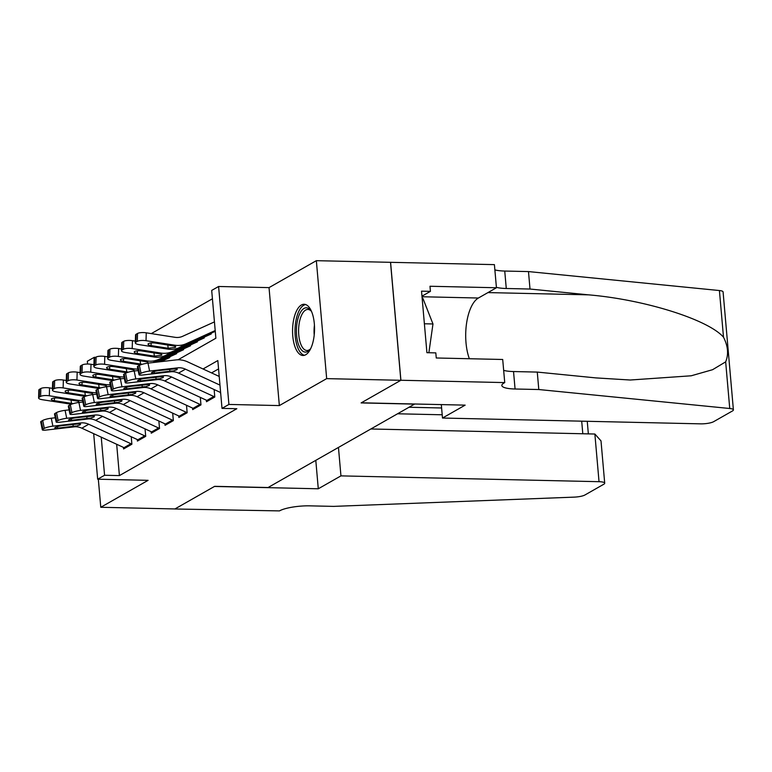<?xml version="1.0" encoding="UTF-8"?>
<svg xmlns="http://www.w3.org/2000/svg" width="772" height="772" viewBox="0 0 772 772"><rect width="100%" height="100%" fill="white"/><g stroke="black" fill="none" stroke-linecap="round" stroke-linejoin="round"><path stroke-width="1.16" d="M301.37 305.017A25.621 10.982 -88.7 0 0 292.588 332.848A25.621 10.982 -88.7 0 0 302.971 355.487A25.621 10.982 -88.7 0 0 305.722 354.744A25.621 10.982 -88.7 0 0 314.513 326.913A25.621 10.982 -88.7 0 0 304.12 304.264A25.621 10.982 -88.7 0 0 301.37 305.017M178.042 359.791L215.87 338.242L211.692 290.426L218.601 286.489L228.917 404.441L222.008 408.378L217.829 360.563L203.046 368.977M504.734 382.594L400.9 380.258L361.315 402.801L465.149 405.136L442.491 418.038L700.58 423.847A9.853 2.219 175 0 0 713.627 421.686L732.483 410.945A9.853 2.219 175 0 0 733.4 409.884A9.853 2.219 175 0 0 729.743 408.504L538.798 389.532L515.069 389.001A22.986 5.172 -5 0 1 501.839 385.498A22.986 5.172 -5 0 1 503.971 383.028L504.734 382.594L502.707 359.482L436.257 357.986L435.813 352.881L426.916 352.688L421.531 291.16L430.429 291.353L429.985 286.258L496.435 287.753L494.408 264.632L316.346 260.675L269.032 287.618L218.601 286.489M87.593 364.037L87.342 361.238L94.252 357.311L94.329 358.131M95.612 357.339L94.252 357.311M212.425 298.783L151.293 333.6M390.516 262.345L400.832 380.297L326.672 378.627L316.346 260.675M98.324 479.209L100.775 507.281L148.099 480.338L97.668 479.2L93.682 433.661M400.832 380.297L361.113 402.916L414.506 404.123L268.058 487.528L214.664 486.331L174.945 508.951L100.775 507.281M220.174 392.321L220.715 393.633M206.365 400.195L206.5 401.729L214.79 397.011L214.133 389.532M192.546 408.06L192.682 409.604L200.971 404.875L200.315 397.406M178.728 415.934L178.863 417.469L187.152 412.75L186.506 405.271M164.918 423.799L165.054 425.333L173.343 420.615L172.687 413.136M151.1 431.673L151.235 433.208L159.524 428.489L158.868 421.01M137.281 439.538L137.416 441.073L145.705 436.354L145.049 428.875M116.669 444.267L119.409 475.6L236.84 408.716L222.008 408.378M218.553 368.919L211.557 372.905M123.472 447.403L123.597 448.947L131.887 444.218L131.24 436.749M269.032 287.618L279.348 405.58L326.672 378.627M279.348 405.58L228.917 404.441M119.409 475.6L104.577 475.262L97.668 479.2M101.238 437.145L104.577 475.262M125.103 448.088A11.493 10.055 -119.7 0 1 124.002 447.654L81.822 428.19A16.424 14.369 60.3 0 0 74.054 426.868L45.982 430.081A6.572 1.11 168.4 0 1 42.315 429.821A6.572 1.11 168.4 0 1 42.933 429.174L44.313 428.392L42.692 420.46L41.312 421.251L42.933 429.174M55.275 417.758L51.27 418.221L52.892 426.144A6.572 1.11 168.4 0 0 44.313 428.392M131.877 444.112A11.493 10.055 -119.7 0 1 130.912 443.717L88.732 424.253A16.424 14.369 60.3 0 0 80.963 422.931L52.892 426.144M42.692 420.46A6.572 1.11 -11.6 0 1 51.27 418.221M42.315 429.821L40.694 421.898A6.572 1.11 -11.6 0 1 41.312 421.251M75.54 426.019L57.697 428.17A5.259 0.888 -11.6 0 1 54.764 427.968A5.259 0.888 -11.6 0 1 55.256 427.447A5.259 0.888 -11.6 0 1 62.117 425.652L79.477 423.78L80.085 424.851L74.054 426.868M80.568 424.282L80.085 424.851M52.467 388.355L49.553 387.901L49.312 395.785A6.572 1.814 -178.3 0 0 40.588 396.422L40.829 388.538A6.572 1.814 1.7 0 1 49.553 387.901M82.594 400.494A24.636 21.558 -119.7 0 1 78.059 400.282L49.312 395.785M71.362 404.248A24.636 21.558 -119.7 0 1 71.149 404.21L42.402 399.722A6.572 1.814 -178.3 0 1 38.6 397.947L38.841 390.063A6.572 1.814 1.7 0 1 39.449 389.329L40.829 388.538M54.445 398.034L54.368 400.687A5.259 1.457 1.7 0 1 51.328 399.269A5.259 1.457 1.7 0 1 51.811 398.68A5.259 1.457 1.7 0 1 58.788 398.169L76.775 401.006C78.908 401.43 79.477 401.923 78.493 402.492L78.976 401.942M39.449 389.329L39.208 397.213L40.588 396.422M39.208 397.213A6.572 1.814 -178.3 0 0 38.6 397.947M71.149 404.21L72.433 403.486L71.487 403.36L71.053 400.089M54.368 400.687L71.487 403.36M310.691 348.616A22.166 9.505 91.3 0 1 309.987 349.542A22.166 9.505 91.3 0 1 297.973 342.903A22.166 9.505 91.3 0 1 299.632 313.953A22.166 9.505 91.3 0 1 310.865 310.527A22.166 9.505 91.3 0 1 311.531 311.483M311.425 311.319A20.526 8.801 -88.7 0 0 307.864 309.447A20.526 8.801 -88.7 0 0 301.582 315.169A20.526 8.801 -88.7 0 0 299.082 337.538A20.526 8.801 -88.7 0 0 306.947 350.488A20.526 8.801 -88.7 0 0 310.585 348.77M305.625 304.544A25.457 10.914 -88.7 0 0 298.696 311.589A25.457 10.914 -88.7 0 0 295.473 338.377A25.457 10.914 -88.7 0 0 304.486 355.284M422.159 298.388L422.911 298.397L432.976 323.96L428.875 352.727M424.378 323.767L432.976 323.96M338.454 447.442L340.944 475.88L599.033 481.689L594.865 434.028L370.859 428.981M594.865 434.028L601.002 440.88L604.708 483.185A9.853 2.219 175 0 1 603.791 484.247L584.925 494.987A9.853 2.219 175 0 1 574.136 497.129L333.629 506.384L309.9 505.853A22.986 5.172 175 0 0 279.464 510.9L174.868 508.989L214.452 486.447L318.286 488.782L340.944 475.88M315.796 460.344L318.286 488.782M409.015 407.249L441.613 407.983M604.708 483.185A9.853 2.219 175 0 0 599.033 481.689M397.541 413.782L442.202 414.786M538.798 389.532L537.273 372.085L595.82 377.894L630.222 380.017L691.21 375.79L712.595 369.692L725.661 361.856C728.768 354.358 728.044 346.136 723.499 337.19C708.165 319.55 644.437 299.555 588.553 294.846L530.007 289.037L506.278 288.496A22.986 5.172 -5 0 1 496.396 287.319M530.007 289.037L528.482 271.58L504.743 271.049A22.986 5.172 -5 0 1 494.871 269.862M503.662 370.367A22.986 5.172 -5 0 0 513.534 371.544L537.273 372.085M723.499 337.19L719.417 290.542L528.482 271.58M400.9 380.258L390.584 262.297M442.491 418.038L441.314 404.605M469.366 358.729A36.95 15.836 91.3 0 1 478.408 298.021L496.435 287.753M719.417 290.542A9.853 2.219 -5 0 1 723.084 291.932L733.4 409.884M421.966 296.178L430.429 291.353M138.912 440.223A11.493 10.055 -119.7 0 1 137.821 439.789L95.641 420.315A16.424 14.369 60.3 0 0 87.873 418.993L59.801 422.216A6.572 1.11 168.4 0 1 56.134 421.956A6.572 1.11 168.4 0 1 56.752 421.309L58.132 420.518L56.51 412.595L55.13 413.377L56.752 421.309M69.084 409.893L65.089 410.347L66.71 418.279A6.572 1.11 168.4 0 0 58.132 420.518M145.696 436.248A11.493 10.055 -119.7 0 1 144.731 435.852L102.551 416.378A16.424 14.369 60.3 0 0 94.782 415.066L66.71 418.279M56.51 412.595A6.572 1.11 -11.6 0 1 65.089 410.347M56.134 421.956L54.513 414.024A6.572 1.11 -11.6 0 1 55.13 413.377M89.359 418.144L71.516 420.306A5.259 0.888 -11.6 0 1 68.583 420.103A5.259 0.888 -11.6 0 1 69.075 419.582A5.259 0.888 -11.6 0 1 75.936 417.787L93.296 415.905L93.904 416.976L87.873 418.993M94.387 416.407L93.904 416.976M152.731 432.349A11.493 10.055 -119.7 0 1 151.64 431.915L109.46 412.451A16.424 14.369 60.3 0 0 101.692 411.129L73.62 414.342A6.572 1.11 168.4 0 1 69.943 414.091A6.572 1.11 168.4 0 1 70.57 413.435L71.95 412.653L70.329 404.721L68.94 405.512L70.57 413.435M82.903 402.029L78.908 402.482L80.529 410.414A6.572 1.11 168.4 0 0 71.95 412.653M159.514 428.373A11.493 10.055 -119.7 0 1 158.54 427.977L116.369 408.513A16.424 14.369 60.3 0 0 108.591 407.191L80.529 410.414M70.329 404.721A6.572 1.11 -11.6 0 1 78.908 402.482M69.943 414.091L68.322 406.159A6.572 1.11 -11.6 0 1 68.94 405.512M103.178 410.279L85.335 412.441A5.259 0.888 -11.6 0 1 82.392 412.229A5.259 0.888 -11.6 0 1 82.894 411.708A5.259 0.888 -11.6 0 1 89.755 409.922L107.105 408.041L107.713 409.112L101.692 411.129M108.205 408.542L107.713 409.112M166.549 424.484A11.493 10.055 -119.7 0 1 165.449 424.05L123.279 404.576A16.424 14.369 60.3 0 0 115.501 403.254L87.439 406.477A6.572 1.11 168.4 0 1 83.762 406.217A6.572 1.11 168.4 0 1 84.38 405.57L85.76 404.779L84.138 396.856L82.758 397.638L84.38 405.57M96.722 394.154L92.717 394.617L94.338 402.54A6.572 1.11 168.4 0 0 85.76 404.779M173.333 420.508A11.493 10.055 -119.7 0 1 172.359 420.113L130.179 400.649A16.424 14.369 60.3 0 0 122.41 399.327L94.338 402.54M84.138 396.856A6.572 1.11 -11.6 0 1 92.717 394.617M83.762 406.217L82.141 398.294A6.572 1.11 -11.6 0 1 82.758 397.638M116.997 402.415L99.144 404.567A5.259 0.888 -11.6 0 1 96.21 404.364A5.259 0.888 -11.6 0 1 96.703 403.843A5.259 0.888 -11.6 0 1 103.573 402.048L120.924 400.176L121.532 401.247L115.501 403.254M122.024 400.678L121.532 401.247M180.358 416.619A11.493 10.055 -119.7 0 1 179.268 416.176L137.088 396.712A16.424 14.369 60.3 0 0 129.32 395.389L101.248 398.603A6.572 1.11 168.4 0 1 97.581 398.352A6.572 1.11 168.4 0 1 98.198 397.696L99.578 396.914L97.957 388.982L96.577 389.773L98.198 397.696M110.541 386.289L106.536 386.743L108.157 394.675A6.572 1.11 168.4 0 0 99.578 396.914M187.142 412.634A11.493 10.055 -119.7 0 1 186.177 412.248L143.997 392.774A16.424 14.369 60.3 0 0 136.229 391.452L108.157 394.675M97.957 388.982A6.572 1.11 -11.6 0 1 106.536 386.743M97.581 398.352L95.96 390.42A6.572 1.11 -11.6 0 1 96.577 389.773M130.806 394.54L112.963 396.702A5.259 0.888 -11.6 0 1 110.029 396.49A5.259 0.888 -11.6 0 1 110.521 395.968A5.259 0.888 -11.6 0 1 117.383 394.183L134.743 392.301L135.351 393.373L129.32 395.389M135.833 392.803L135.351 393.373M66.286 380.48L63.362 380.027L63.13 387.911A6.572 1.814 -178.3 0 0 54.407 388.557L54.648 380.673A6.572 1.814 1.7 0 1 63.362 380.027M96.404 392.63A24.636 21.558 -119.7 0 1 91.868 392.408L63.13 387.911M85.171 396.374A24.636 21.558 -119.7 0 1 84.959 396.345L56.221 391.848A6.572 1.814 -178.3 0 1 52.419 390.072L52.65 382.188A6.572 1.814 1.7 0 1 53.268 381.455L54.648 380.673M68.264 390.169L68.187 392.813A5.259 1.457 1.7 0 1 65.138 391.404A5.259 1.457 1.7 0 1 65.63 390.815A5.259 1.457 1.7 0 1 72.607 390.304L90.585 393.141C92.717 393.556 93.296 394.058 92.302 394.627L92.794 394.067M53.268 381.455L53.027 389.339L54.407 388.557M53.027 389.339A6.572 1.814 -178.3 0 0 52.419 390.072M84.959 396.345L86.242 395.611L85.306 395.496L84.872 392.215M68.187 392.813L85.306 395.496M80.105 372.615L77.181 372.162L76.939 380.046A6.572 1.814 -178.3 0 0 68.225 380.683L68.457 372.799A6.572 1.814 1.7 0 1 77.181 372.162M110.222 384.755A24.636 21.558 -119.7 0 1 105.687 384.543L76.939 380.046M98.99 388.509A24.636 21.558 -119.7 0 1 98.777 388.48L70.03 383.983A6.572 1.814 -178.3 0 1 66.228 382.208L66.469 374.323A6.572 1.814 1.7 0 1 67.077 373.59L68.457 372.799M82.083 382.304L81.996 384.948A5.259 1.457 1.7 0 1 78.956 383.53A5.259 1.457 1.7 0 1 79.448 382.941A5.259 1.457 1.7 0 1 86.416 382.43L104.403 385.276C106.536 385.691 107.105 386.183 106.121 386.753L106.613 386.203M67.077 373.59L66.846 381.474L68.225 380.683M66.846 381.474A6.572 1.814 -178.3 0 0 66.228 382.208M98.777 388.48L100.061 387.747L99.125 387.631L98.691 384.35M81.996 384.948L99.125 387.631M93.914 364.751L90.999 364.287L90.758 372.172A6.572 1.814 -178.3 0 0 82.035 372.818L82.276 364.934A6.572 1.814 1.7 0 1 90.999 364.287M124.041 376.89A24.636 21.558 -119.7 0 1 119.506 376.668L90.758 372.172M169.782 357.561L160.711 361.682M112.808 380.635A24.636 21.558 -119.7 0 1 112.596 380.606L83.849 376.109A6.572 1.814 -178.3 0 1 80.047 374.343L80.288 366.449A6.572 1.814 1.7 0 1 80.896 365.716L82.276 364.934M95.892 374.43L95.815 377.083A5.259 1.457 1.7 0 1 92.775 375.665A5.259 1.457 1.7 0 1 93.258 375.076A5.259 1.457 1.7 0 1 100.235 374.565L118.222 377.402C120.355 377.817 120.924 378.319 119.94 378.888L120.422 378.328M80.896 365.716L80.655 373.609L82.035 372.818M80.655 373.609A6.572 1.814 -178.3 0 0 80.047 374.343M112.596 380.606L113.88 379.872L112.934 379.756L112.5 376.475M95.815 377.083L112.934 379.756M107.733 356.876L104.809 356.423L104.577 364.307A6.572 1.814 -178.3 0 0 95.853 364.953L96.095 357.06A6.572 1.814 1.7 0 1 104.809 356.423M137.86 369.026A24.636 21.558 -119.7 0 1 133.315 368.804L104.577 364.307M183.601 349.697L155.963 362.222M176.691 353.634L158.337 361.952M126.618 372.77A24.636 21.558 -119.7 0 1 126.415 372.741L97.668 368.244A6.572 1.814 -178.3 0 1 93.866 366.468L94.097 358.584A6.572 1.814 1.7 0 1 94.715 357.851L96.095 357.06M109.711 366.565L109.634 369.209A5.259 1.457 1.7 0 1 106.584 367.79A5.259 1.457 1.7 0 1 107.076 367.202A5.259 1.457 1.7 0 1 114.053 366.69L132.041 369.537C134.164 369.952 134.743 370.444 133.759 371.014L134.241 370.463M94.715 357.851L94.474 365.735L95.853 364.953M94.474 365.735A6.572 1.814 -178.3 0 0 93.866 366.468M126.415 372.741L127.689 372.007L126.753 371.892L126.319 368.611M109.634 369.209L126.753 371.892M194.177 408.745A11.493 10.055 -119.7 0 1 193.087 408.311L150.907 388.837A16.424 14.369 60.3 0 0 143.138 387.525L115.067 390.738A6.572 1.11 168.4 0 1 111.39 390.478A6.572 1.11 168.4 0 1 112.017 389.831L113.397 389.04L111.776 381.117L110.396 381.899L112.017 389.831M124.35 378.415L120.355 378.878L121.976 386.801A6.572 1.11 168.4 0 0 113.397 389.04M200.961 404.769A11.493 10.055 -119.7 0 1 199.987 404.374L157.816 384.91A16.424 14.369 60.3 0 0 150.048 383.587L121.976 386.801M111.776 381.117A6.572 1.11 -11.6 0 1 120.355 378.878M111.39 390.478L109.769 382.555A6.572 1.11 -11.6 0 1 110.396 381.899M144.625 386.675L126.782 388.827A5.259 0.888 -11.6 0 1 123.838 388.625A5.259 0.888 -11.6 0 1 124.34 388.104A5.259 0.888 -11.6 0 1 131.201 386.309L148.552 384.437L149.16 385.508L143.138 387.525M149.652 384.938L149.16 385.508M121.551 349.012L118.627 348.548L118.386 356.442A6.572 1.814 -178.3 0 0 109.672 357.079L109.913 349.195A6.572 1.814 1.7 0 1 118.627 348.548M197.42 341.822L158.492 359.472A24.636 21.558 -119.7 0 1 147.134 360.939L118.386 356.442M190.51 345.76L153.589 362.493M140.436 364.905A24.636 21.558 -119.7 0 1 140.224 364.867L111.486 360.37A6.572 1.814 -178.3 0 1 107.684 358.604L107.916 350.72A6.572 1.814 1.7 0 1 108.524 349.977L109.913 349.195M123.53 358.69L123.443 361.344A5.259 1.457 1.7 0 1 120.403 359.926A5.259 1.457 1.7 0 1 120.895 359.337A5.259 1.457 1.7 0 1 127.872 358.826L145.85 361.663C147.983 362.087 148.562 362.579 147.568 363.149L148.06 362.599M108.524 349.977L108.292 357.87L109.672 357.079M108.292 357.87A6.572 1.814 -178.3 0 0 107.684 358.604M140.224 364.867L141.508 364.143L140.572 364.017L140.137 360.746M123.443 361.344L140.572 364.017M207.996 400.88A11.493 10.055 -119.7 0 1 206.896 400.436L164.725 380.972A16.424 14.369 60.3 0 0 156.948 379.65L128.885 382.873A6.572 1.11 168.4 0 1 125.209 382.613A6.572 1.11 168.4 0 1 125.826 381.966L127.216 381.175L125.585 373.243L124.205 374.034L125.826 381.966M138.169 370.55L134.174 371.004L135.795 378.936A6.572 1.11 168.4 0 0 127.216 381.175M214.78 396.904A11.493 10.055 -119.7 0 1 213.805 396.509L171.635 377.035A16.424 14.369 60.3 0 0 163.857 375.713L135.795 378.936M125.585 373.243A6.572 1.11 -11.6 0 1 134.174 371.004M125.209 382.613L123.588 374.681A6.572 1.11 -11.6 0 1 124.205 374.034M158.443 378.801L140.6 380.963A5.259 0.888 -11.6 0 1 137.657 380.75A5.259 0.888 -11.6 0 1 138.149 380.239A5.259 0.888 -11.6 0 1 145.02 378.444L162.371 376.562L162.979 377.633L156.948 379.65M163.471 377.064L162.979 377.633M135.361 341.137L132.446 340.684L132.205 348.568A6.572 1.814 -178.3 0 0 123.491 349.214L123.723 341.33A6.572 1.814 1.7 0 1 132.446 340.684M211.238 333.958L172.301 351.598A24.636 21.558 -119.7 0 1 160.952 353.065L132.205 348.568M204.329 337.895L165.401 355.535A24.636 21.558 -119.7 0 1 154.043 357.002L125.296 352.505A6.572 1.814 -178.3 0 1 121.493 350.729L121.735 342.845A6.572 1.814 1.7 0 1 122.343 342.112L123.723 341.33M137.339 350.826L137.262 353.47A5.259 1.457 1.7 0 1 134.222 352.051A5.259 1.457 1.7 0 1 134.704 351.472A5.259 1.457 1.7 0 1 141.681 350.951L159.669 353.798C161.802 354.213 162.371 354.705 161.387 355.284L154.39 356.153L153.946 352.872M161.879 354.724L161.387 355.284M122.343 342.112L122.101 349.996L123.491 349.214M122.101 349.996A6.572 1.814 -178.3 0 0 121.493 350.729M137.262 353.47L154.39 356.153M220.618 392.533L178.535 373.108A16.424 14.369 60.3 0 0 170.766 371.786L142.695 374.999A6.572 1.11 168.4 0 1 139.028 374.738A6.572 1.11 168.4 0 1 139.645 374.092L141.025 373.31L139.404 365.378L138.024 366.169L139.645 374.092M219.219 376.447L187.712 361.904A24.636 21.558 60.3 0 0 176.055 359.916L147.983 363.139L149.604 371.062A6.572 1.11 168.4 0 0 141.025 373.31M219.972 385.103L185.444 369.17A16.424 14.369 60.3 0 0 177.676 367.848L149.604 371.062M139.404 365.378A6.572 1.11 -11.6 0 1 147.983 363.139M139.028 374.738L137.406 366.816A6.572 1.11 -11.6 0 1 138.024 366.169M172.252 370.936L154.41 373.088A5.259 0.888 -11.6 0 1 151.476 372.886A5.259 0.888 -11.6 0 1 151.968 372.365A5.259 0.888 -11.6 0 1 158.829 370.57L176.19 368.698L176.798 369.769L170.766 371.786M177.28 369.199L176.798 369.769M214.442 321.895L182.578 336.331A16.424 14.369 -119.7 0 1 175.003 337.306L146.255 332.819L146.024 340.703A6.572 1.814 -178.3 0 0 137.3 341.34L137.541 333.456A6.572 1.814 1.7 0 1 146.255 332.819M215.205 330.551L186.12 343.733A24.636 21.558 -119.7 0 1 174.771 345.2L146.024 340.703M215.272 331.323L179.21 347.67A24.636 21.558 -119.7 0 1 167.862 349.127L139.114 344.63A6.572 1.814 -178.3 0 1 135.312 342.865L135.554 334.98A6.572 1.814 1.7 0 1 136.161 334.247L137.541 333.456M151.158 342.951L151.08 345.605A5.259 1.457 1.7 0 1 148.041 344.187A5.259 1.457 1.7 0 1 148.523 343.598A5.259 1.457 1.7 0 1 155.5 343.086L173.488 345.924C175.62 346.348 176.19 346.84 175.205 347.41L168.2 348.278L167.765 345.007M175.688 346.86L175.205 347.41M136.161 334.247L135.92 342.131L137.3 341.34M135.92 342.131A6.572 1.814 -178.3 0 0 135.312 342.865M151.08 345.605L168.2 348.278M80.963 422.931L79.477 423.78M88.732 424.253L81.822 428.19M130.912 443.717L124.002 447.654M57.379 426.627L57.697 428.17M73.137 426.405L73.05 424.407M76.775 401.006L78.059 400.282M314.214 335.058A20.526 8.801 91.3 0 1 314.436 325.186M582.802 433.748L581.702 421.174M506.278 288.496L504.743 271.049M513.534 371.544L515.069 389.001M729.743 408.504L725.661 361.856M588.553 294.846L487.943 292.588M422.023 296.747L478.408 298.021M94.782 415.066L93.296 415.905M102.551 416.378L95.641 420.315M144.731 435.852L137.821 439.789M71.198 418.752L71.516 420.306M86.956 418.54L86.869 416.533M108.591 407.191L107.105 408.041M116.369 408.513L109.46 412.451M158.54 427.977L151.64 431.915M85.016 410.887L85.335 412.441M100.775 410.665L100.688 408.668M122.41 399.327L120.924 400.176M130.179 400.649L123.279 404.576M172.359 420.113L165.449 424.05M98.835 403.023L99.144 404.567M114.584 402.801L114.507 400.793M136.229 391.452L134.743 392.301M143.997 392.774L137.088 396.712M186.177 412.248L179.268 416.176M112.644 395.148L112.963 396.702M128.403 394.926L128.316 392.929M90.585 393.141L91.868 392.408M104.403 385.276L105.687 384.543M118.222 377.402L119.506 376.668M132.041 369.537L133.315 368.804M150.048 383.587L148.552 384.437M157.816 384.91L150.907 388.837M199.987 404.374L193.087 408.311M126.463 387.283L126.782 388.827M142.222 387.062L142.135 385.054M153.078 362.55L158.492 359.472M145.85 361.663L147.134 360.939M163.857 375.713L162.371 376.562M171.635 377.035L164.725 380.972M213.805 396.509L206.896 400.436M140.282 379.409L140.6 380.963M156.031 379.187L155.954 377.19M154.043 357.002L155.326 356.268M165.401 355.535L172.301 351.598M159.669 353.798L160.952 353.065M177.676 367.848L176.19 368.698M185.444 369.17L178.535 373.108M154.091 371.544L154.41 373.088M169.85 371.322L169.763 369.325M167.862 349.127L169.145 348.404M179.21 347.67L186.12 343.733M173.488 345.924L174.771 345.2M588.351 433.874L587.251 421.3"/></g></svg>
